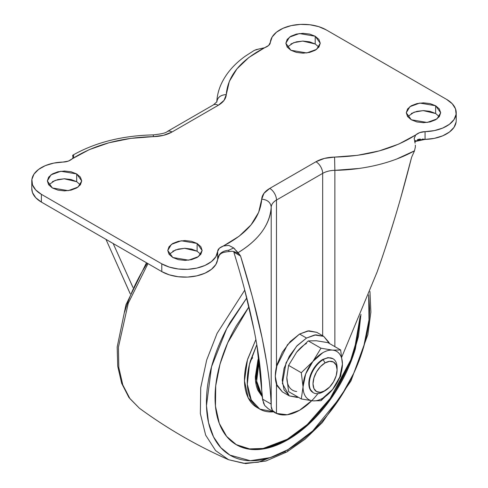 <?xml version="1.0" encoding="UTF-8"?>
<svg xmlns="http://www.w3.org/2000/svg" width="488" height="488" viewBox="0 0 488 488"><rect width="100%" height="100%" fill="white"/><g stroke="black" fill="none" stroke-linecap="round" stroke-linejoin="round"><path stroke-width="0.73" d="M306.525 343.4A27.834 16.073 120 0 0 296.68 352.129L288.597 365.384L286.84 377.492L288.597 391.632L286.84 377.492L288.597 365.384L301.291 372.716L303.048 386.85A27.834 16.073 -60 0 1 312.893 361.486A27.834 16.073 -60 0 1 332.578 350.122A27.834 16.073 -60 0 1 342.417 364.121A27.834 16.073 -60 0 1 332.578 389.485A27.834 16.073 -60 0 1 322.733 398.214L320.976 400.715L332.578 389.485L320.976 400.715L312.893 400.849L301.291 398.958L303.048 386.85L301.291 372.716L312.893 361.486L320.976 348.225L332.578 350.122L340.661 349.988L342.417 364.121L340.661 376.23L332.578 389.485L340.661 376.23L342.417 364.121L340.661 349.988L327.966 342.655L340.661 349.988L332.578 350.122L320.976 348.225L308.282 340.899L316.364 340.764L327.966 342.655L316.364 340.764L308.282 340.899L320.976 348.225L312.893 361.486L301.291 372.716L288.597 365.384L296.68 352.129L308.282 340.899L296.667 352.147M337.092 369.873L337.092 367.732A19.648 11.346 120 0 0 323.196 359.711L325.051 362.92A17.031 9.833 -60 0 1 337.092 369.873A17.031 9.833 -60 0 1 325.051 390.729L320.439 392.328L316.535 391.571L313.924 388.57L313.009 383.775L313.924 377.925L316.535 371.905L320.439 366.64L325.051 362.92L329.656 361.315L333.566 362.078L336.177 365.079L337.092 369.873L336.177 375.723L333.566 381.738L329.656 387.008L323.196 391.797L325.051 390.729A17.031 9.833 -60 0 1 313.009 383.775A17.031 9.833 -60 0 1 325.051 362.92L323.196 359.711A19.648 11.346 120 0 0 309.3 383.775A19.648 11.346 120 0 0 323.196 391.797A19.648 11.346 -60 0 1 312.143 391.852A19.648 11.346 -60 0 1 310.746 375.815A19.648 11.346 -60 0 1 323.196 359.711L322.733 359.442A19.648 11.346 120 0 0 310.283 375.553A19.648 11.346 120 0 0 311.679 391.59M329.443 343.509L328.991 342.411L323.715 336.348L314.632 334.975L306.525 338.05L315.827 334.817L323.715 336.348L316.773 332.334L307.684 330.968L299.577 334.042L306.525 338.05L297.216 345.559L289.329 356.203L284.059 368.355L282.21 380.164L284.059 389.839L289.329 395.908L297.216 397.439L298.394 397.281L289.329 395.908L282.387 383.458L286.053 362.798L296.539 346.291L306.525 338.05L299.577 334.042L287.499 344.723L276.47 366.714M276.464 384.184L282.381 391.894L277.111 385.831L275.262 376.156L277.111 364.341L282.381 352.19L290.275 341.551L299.577 334.042L308.88 330.803L316.773 332.334M289.476 387.332C287.719 384.831 286.84 381.555 286.84 377.492A27.834 16.073 120 0 0 296.68 391.492M323.715 336.348L329.437 343.503M288.597 391.632L301.291 398.958L288.597 391.632M333.023 358.735L328.052 357.594L322.733 359.442L323.196 359.711A19.648 11.346 -60 0 1 334.256 359.656M320.976 400.715L322.733 398.214A27.834 16.073 -60 0 1 312.893 400.849L320.976 400.715M303.048 386.85L305.689 373.967L312.893 361.486L322.733 352.757C326.252 350.726 329.534 349.847 332.578 350.122C335.622 350.39 338.025 351.781 339.782 354.282C341.539 356.783 342.417 360.065 342.417 364.121L339.782 377.01L332.578 389.485L322.733 398.214C319.219 400.245 315.937 401.124 312.893 400.849C309.849 400.581 307.446 399.196 305.689 396.695C303.933 394.194 303.048 390.912 303.048 386.85L301.291 398.958L312.893 400.849A27.834 16.073 -60 0 1 303.048 386.85M322.733 359.442L317.42 363.731L312.912 369.812L309.898 376.76L308.843 383.507L309.898 389.04L313.144 392.633M439.298 116.644L435.625 113.503L435.625 105.75L440.664 112.771L437.004 118.889L427.146 122.464L411.311 119.786L416.886 121.939L423.468 122.695L430.05 121.939L435.625 119.786L439.352 116.571L440.664 112.771L439.352 108.97L435.625 105.75L430.05 103.596L423.468 102.846L416.886 103.596L411.311 105.75L407.584 108.97L406.272 112.771L407.584 116.571L411.311 119.786L406.272 112.771L409.932 106.652L419.79 103.072L435.625 105.75L435.625 113.503L423.133 110.599L414.074 112.209L407.639 116.644M318.877 47.123L315.205 43.981L315.205 36.228L320.244 43.249L316.59 49.367L306.726 52.942L290.891 50.264L296.472 52.417L303.048 53.174L309.63 52.417L315.205 50.264L318.932 47.043L320.244 43.249L318.932 39.449L315.205 36.228L309.63 34.075L303.048 33.318L296.472 34.075L290.891 36.228L287.164 39.449L285.858 43.249L287.164 47.043L290.891 50.264L285.858 43.249L289.512 37.131L299.376 33.55L315.205 36.228L315.205 43.981L302.712 41.077L293.66 42.688L287.225 47.123M200.775 254.352L197.109 251.21L197.109 243.457L202.142 250.478L198.488 256.596L188.624 260.171L172.795 257.499L178.37 259.647L184.952 260.403L191.528 259.647L197.109 257.499L200.836 254.279L202.142 250.478L200.836 246.678L197.109 243.457L191.528 241.304L184.952 240.554L178.37 241.304L172.795 243.457L169.068 246.678L167.756 250.478L169.068 254.279L172.795 257.499L167.756 250.478L171.41 244.36L181.274 240.779L197.109 243.457L197.109 251.21L184.61 248.307L175.558 249.917L169.123 254.352M80.361 184.83L76.689 181.689L76.689 173.935L81.728 180.956L78.068 187.075L68.21 190.649L52.375 187.971L57.95 190.125L64.532 190.881L71.114 190.125L76.689 187.971L80.416 184.751L81.728 180.956L80.416 177.156L76.689 173.935L71.114 171.782L64.532 171.026L57.95 171.782L52.375 173.935L48.648 177.156L47.336 180.956L48.648 184.751L52.375 187.971L47.336 180.956L50.996 174.838L60.854 171.257L76.689 173.935L76.689 181.689L64.196 178.785L55.138 180.395L48.702 184.83M317.895 393.645A49.123 28.359 -60 0 1 299.577 410.249L311.93 400.489M276.476 384.221L276.483 413.434C273.195 412.183 271.438 409.902 271.212 406.583L271.212 207.077C271.426 204.344 273.182 202.001 276.483 200.037L276.483 366.665L275.324 376.193L276.483 384.233L276.483 413.434L287.225 414.757L299.577 410.249A49.123 28.359 -60 0 1 276.483 413.434L272.438 410.445L271.212 406.583L271.212 207.077C270.822 217.465 265.21 236.326 237.857 252.808L240.56 256.041L251.851 294.966M414.16 138.61L415.709 134.944L398.836 144.039L379.121 150.932L357.393 155.33L334.579 157.093L324.502 158.386L315.956 161.741A9.498 5.484 60 0 1 322.672 173.368L322.672 335.744L322.672 173.368L276.483 200.037L276.483 366.665L275.262 376.156M415.111 143.197L414.166 138.397L415.709 134.944C418.265 132.803 421.388 131.705 425.066 131.656L434.302 130.613L442.647 128.094L449.405 124.312L454.023 119.578L456.115 114.277L455.505 108.854L452.254 103.755L446.624 99.399L326.21 29.878L446.624 99.399A32.751 18.91 180 0 1 456.195 113.491A32.751 18.91 180 0 1 425.066 131.656L419.662 132.614L415.709 134.944C393.956 148.858 366.915 156.239 334.579 157.093A27.511 15.884 0 0 0 315.956 161.741L269.766 188.405A9.498 5.484 60 0 1 276.483 200.037L322.672 173.368C326.069 171.465 330.132 170.452 334.866 170.33L334.866 346.639L334.866 170.33L358.881 168.47M401.014 196.859L411.597 157.295L414.513 150.816C385.679 166.774 352.855 170.099 334.866 170.33L334.579 157.093L334.866 170.33A18.013 10.401 180 0 0 322.672 173.368A9.498 5.484 -120 0 0 315.956 161.741L269.766 188.405L263.965 193.339L261.721 199.159L258.671 212.329L251.046 224.87L239.108 236.253L223.364 245.995L228.866 245.409L233.679 247.953L228.878 250.185C222.296 250.82 218.557 253.809 217.66 259.152L217.66 251.399C217.746 249.276 219.649 247.477 223.364 245.995L219.319 248.276L217.66 251.399A32.751 18.91 180 0 1 196.737 268.119A32.751 18.91 180 0 1 161.79 263.849L161.79 271.603A32.751 18.91 0 0 0 196.737 275.873A32.751 18.91 0 0 0 217.66 259.152L217.66 251.399L215.855 256.731L211.493 261.55L204.942 265.454L196.737 268.119L187.563 269.327L178.169 268.973L169.336 267.095L161.79 263.849L161.79 271.603L41.376 202.081L41.376 194.322L161.79 263.849L41.376 194.322A32.751 18.91 180 0 1 31.805 180.237A32.751 18.91 180 0 1 62.934 162.071L68.338 161.113L72.291 158.777C69.735 160.924 66.612 162.016 62.934 162.071L53.698 163.114L45.353 165.627L38.595 169.409L33.977 174.149L31.885 179.444L32.495 184.867L35.746 189.972L41.376 194.322L41.376 202.081L35.746 197.725L32.495 192.626L31.781 188.563M414.513 150.816L411.597 157.295C401.331 198.03 389.827 236.284 377.09 272.06L341.881 356.795L377.09 272.06C382.494 257.078 388.552 238.565 395.262 216.519M456.115 122.031L454.023 127.331L449.405 132.065L442.647 135.853L434.302 138.366L425.066 139.409L425.066 131.656L425.066 139.409A32.751 18.91 0 0 0 456.195 121.244M414.782 142.057L416.874 140.636L419.778 139.708L425.066 139.409L422.413 139.043M420.26 139.043L417.405 139.568M415.691 140.446L414.647 141.575L425.066 139.409M221.644 252.497L221.119 252.894M219.576 254.431L215.855 264.49L211.493 269.303L204.942 273.207L196.737 275.873L187.563 277.08L178.169 276.733L169.336 274.854L161.79 271.603L41.376 202.081A32.751 18.91 0 0 1 31.805 187.99M72.651 155.495L72.901 155.117L72.657 156.129L73.493 157.911L72.651 155.495L72.901 155.117L73.834 155.904L72.291 158.777L89.164 149.688L108.879 142.795L130.607 138.391L153.421 136.628L163.498 135.335L172.044 131.986L218.234 105.317L224.035 100.388L226.279 94.568L229.329 81.398L236.954 68.851L248.892 57.468L264.618 47.733M73.84 155.873L72.291 158.777C94.044 144.869 121.085 137.488 153.421 136.628A27.511 15.884 0 0 0 172.044 131.986L218.234 105.317A27.511 15.884 0 0 0 226.279 94.568C227.756 75.902 240.547 60.286 264.636 47.726L268.681 45.445L270.34 42.328C270.254 44.451 268.351 46.25 264.636 47.726L255.864 49.672M254.321 50.368L259.134 48.922M270.34 42.328A32.751 18.91 180 0 1 291.263 25.608A32.751 18.91 180 0 1 326.21 29.878L318.664 26.627L309.831 24.748L300.437 24.4L291.263 25.608L283.058 28.273L276.507 32.178L272.145 36.99L270.34 42.328M435.625 113.503L430.05 111.356L423.468 110.599L416.886 111.356L411.311 113.503M315.205 43.981L309.63 41.834L303.048 41.077L296.472 41.834L290.891 43.981M197.109 251.21L191.528 249.063L184.952 248.307L178.37 249.063L172.795 251.21M76.689 181.689L71.114 179.541L64.532 178.785L57.95 179.541L52.375 181.689M268.51 408.926L264.661 405.436L262.526 399.105L261.721 390.388C261.33 373.521 258.738 353.214 253.949 329.467C249.154 305.72 242.451 279.947 233.831 252.162L240.56 256.041C249.746 285.547 256.962 312.991 262.202 338.385L266.704 362.718M244.348 288.609L253.949 329.467M256.999 345.852L262.855 400.904M252.851 298.748L262.202 338.385C267.448 363.786 270.419 385.673 271.114 404.058L271.212 406.583L271.114 404.058L262.526 399.105L271.114 404.058M132.974 287.414L113.173 243.536L132.956 287.45M130.204 293.703L105.987 239.382L130.186 293.745M263.313 402.582L264.661 405.436L268.357 408.84L275.104 412.732M396.451 159.131L414.507 150.81L415.343 147.047M276.483 200.037A9.498 5.484 -120 0 0 269.766 188.405A27.511 15.884 0 0 0 261.721 199.159C260.244 217.825 247.453 233.441 223.364 245.995L228.835 245.403L233.654 247.928L237.851 252.802C258.793 240.004 269.913 224.761 271.212 207.077A18.013 10.401 180 0 1 276.483 200.037M271.212 207.077C270.614 202.392 267.448 199.751 261.721 199.159M216.788 102.157C217.386 97.49 220.552 94.959 226.279 94.568C220.515 94.934 217.355 97.46 216.788 102.157L216.794 101.827C217.142 95.654 218.642 89.67 221.302 83.875C226.279 73.237 234.368 63.934 245.568 55.986L254.461 50.288M216.794 101.827L213.482 104.847A9.498 5.484 60 0 1 218.234 105.317A9.498 5.484 -120 0 0 213.482 104.847L167.292 131.516A9.498 5.484 60 0 1 172.044 131.986A9.498 5.484 -120 0 0 167.292 131.516C166.243 132.864 161.565 133.987 153.256 134.889L153.421 136.628M73.432 157.264L72.938 155.093C95.556 142.344 122.329 135.609 153.256 134.889M72.901 155.117L73.834 155.916M276.483 366.665C274.921 373.497 274.921 379.353 276.483 384.233L275.604 380.457L275.324 376.193L276.483 366.665M237.467 253.199L239.401 254.327L240.56 256.041L233.831 252.162M228.811 250.972L228.878 250.185L233.679 247.953M237.729 253.351L239.401 254.327L236.143 250.515M234.996 249.222L233.654 247.928M415.349 145.119L415.343 147.077M262.123 395.981L256.664 381.104L259.195 360.321L256.505 377.358C256.505 382.677 257.383 387.283 259.146 391.181L262.123 396M258.78 357.314L255.529 380.695L262.196 396.652L257.993 390.51C256.231 386.618 255.346 382.006 255.346 376.687L257.993 359.815L258.78 357.314M273.731 411.799L259.793 409.103L251.271 399.983L247.318 384.282L249.441 364.463L256.798 344.705L250.503 360.553C248.331 367.873 247.239 374.808 247.239 381.372C247.239 387.93 248.331 393.615 250.503 398.415C252.674 403.222 255.773 406.785 259.787 409.103C263.807 411.421 268.443 412.323 273.689 411.805M255.883 339.538L247.465 359.833L244.476 380.847L248.166 397.75L257.011 407.498C252.991 405.18 249.899 401.618 247.727 396.811C245.549 392.004 244.464 386.325 244.464 379.768C244.464 373.204 245.549 366.268 247.727 358.948L255.883 339.538M248.935 306.854L227.762 342.704L220.051 364.011L215.72 385.776L215.458 406.156L219.301 423.419L226.639 436.406L236.418 444.769L249.947 449.265L263.685 448.881L287.999 439.664C297.674 434.076 306.976 426.567 315.913 417.136C324.849 407.7 332.737 397.061 339.581 385.215C346.419 373.363 351.689 361.212 355.392 348.755L360.937 314.327L358.509 336.293L352.074 358.704L331.486 397.946L308.288 424.621L287.999 439.664L287.304 439.261L307.306 424.487L330.187 398.409L350.732 360.004L357.387 337.94L360.199 316.12L354.697 348.353C350.994 360.815 345.724 372.966 338.885 384.812C332.041 396.659 324.154 407.297 315.217 416.734C306.281 426.164 296.978 433.673 287.304 439.261L287.999 439.664C278.325 445.245 269.022 448.484 260.086 449.369C251.149 450.253 243.256 448.722 236.418 444.769C229.58 440.823 224.309 434.759 220.606 426.573C216.904 418.393 215.055 408.718 215.055 397.549C215.055 386.374 216.904 374.564 220.606 362.108C224.309 349.652 229.58 337.501 236.418 325.655L248.929 306.842M368.666 294.856L368.995 319.853L363.664 346.962L353.702 373.326L340.813 396.732L312.723 430.922L287.999 449.631A4.911 2.837 60 0 1 286.987 451.876A4.911 2.837 -120 0 0 287.999 449.631L270.419 457.567L250.326 460.733L229.915 455.109L220.881 447.722L213.537 436.888L208.559 422.712L206.467 405.674L211.53 366.775L226.67 328.729L246.751 297.973M244.75 290.147L217.111 333.31L206.68 360.028L200.721 387.71L200.355 413.598L205.643 435.107L215.598 450.589L228.585 459.72L215.598 450.589L205.643 435.107L200.355 413.598L200.721 387.71L206.68 360.028L217.111 333.31L244.75 290.147M284.833 451.796L258.463 462.179L243.549 463.283L228.585 459.72L245.629 463.6L265.881 461.014L286.981 451.876A4.911 2.837 60 0 1 284.833 451.796M147.974 263.624L128.246 303.261L118.425 347.212L118.81 367.531L122.811 384.965L129.936 398.641L139.397 408.224L129.936 398.641L122.811 384.965L118.81 367.531L118.425 347.212L128.246 303.261L147.974 263.624M124.635 312.094C128.777 298.162 134.67 284.571 142.319 271.322L147.26 263.209M252.668 357.722L250.429 360.797L252.668 357.722M246.751 297.961L230.318 322.129C222.668 335.378 216.77 348.969 212.634 362.895C208.492 376.827 206.424 390.04 206.424 402.527C206.424 415.02 208.492 425.841 212.634 434.991C216.77 444.141 222.668 450.924 230.318 455.341C237.967 459.757 246.788 461.471 256.779 460.483C266.777 459.489 277.184 455.871 287.999 449.631C298.815 443.385 309.221 434.985 319.219 424.432C329.211 413.885 338.031 401.984 345.681 388.735C353.33 375.485 359.223 361.895 363.365 347.968C367.507 334.036 369.575 320.823 369.575 308.337L368.678 294.825M236.07 444.568L249.533 448.899L263.172 448.454L287.304 439.261C277.629 444.849 268.327 448.082 259.39 448.966M313.375 392.773L312.912 392.505M289.329 395.908L282.381 391.894M325.051 390.729L323.196 391.797M456.219 112.771L456.219 120.524M31.781 180.956L31.781 188.71M237.546 253.241L237.741 253.357C232.569 250.301 230.995 251.521 228.854 251.564C220.735 252.473 220.924 253.833 219.045 255.456C217.996 257.225 217.532 258.457 217.66 259.152M259.793 409.103L257.011 407.498M228.585 459.72C196.999 445.77 167.268 428.604 139.397 408.224L128.936 397.525L121.658 383.318L117.724 366.268L117.181 347.017L125.959 304.762L146.479 262.757M286.981 451.876L305.11 439.151L322.3 422.571L350.939 381.006L367.867 334.585L370.868 312.125L369.959 291.47"/></g></svg>
